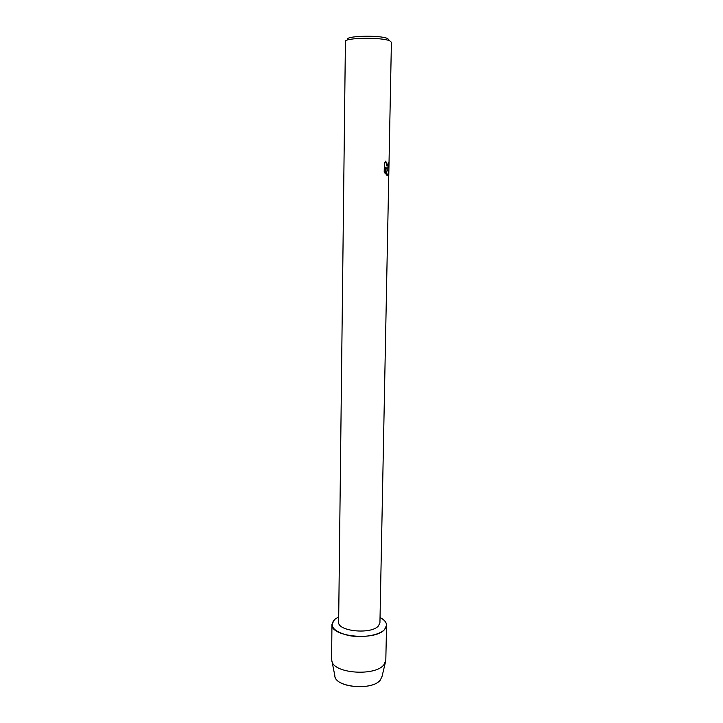 <?xml version="1.0" encoding="UTF-8"?>
<svg xmlns="http://www.w3.org/2000/svg" width="723" height="723" viewBox="0 0 723 723"><rect width="100%" height="100%" fill="white"/><g stroke="black" fill="none" stroke-linecap="round" stroke-linejoin="round"><path stroke-width="1.08" d="M335.147 677.08C337.641 687.998 372.869 690.357 380.352 680.027L382.078 676.267L380.352 680.027C372.273 691.143 334.125 687.257 334.821 675.517L331.595 659.412L331.956 624.428L334.478 619.575L338.707 616.836L334.478 619.575C329.037 626.217 333.592 631.495 348.143 635.409C361.843 638.273 379.223 635.39 384.573 629.534C375.165 641.247 330.095 636.719 331.956 624.428M378.4 625.964C371.152 634.722 337.289 631.315 338.644 622.069L345.413 41.518C344.049 37.659 381.97 37.045 389.787 40.859L391.405 42.241L379.937 622.711L378.4 625.964M387.311 168.215L386.209 167.799L388.703 172.445C388.549 174.379 388.034 175.337 387.166 175.309L386.651 175.129L385.522 167.239L385.395 173.927L384.202 171.685L384.365 163.407L385.82 161.102L386.651 165.856L387.347 166.01L388.224 162.829L388.694 162.919C388.703 165.919 388.242 167.691 387.311 168.215M389.101 40.108L387.691 38.563C379.783 34.74 342.467 35.96 348.061 39.801M387.103 168.242C388.152 167.908 388.667 166.127 388.658 162.919L388.224 162.838M387.166 175.309L388.667 172.445L386.209 167.799M387.103 166.064L385.775 161.157M385.359 173.882L385.522 167.239M380.045 617.487C386.669 621.147 388.188 625.16 384.573 629.534L386.552 625.278C386.507 622.349 384.338 619.756 380.045 617.487M386.552 625.278L385.811 660.262L383.841 664.835C375.345 676.339 334.722 673.682 331.956 661.536M381.708 677.812L385.386 662.376"/></g></svg>
